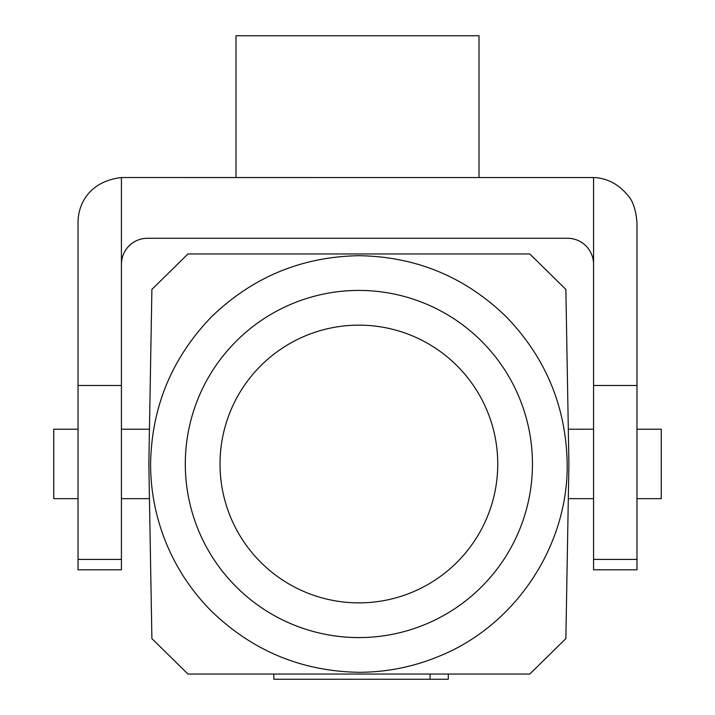 <?xml version="1.0" encoding="UTF-8"?>
<svg xmlns="http://www.w3.org/2000/svg" width="715" height="715" viewBox="0 0 715 715"><rect width="100%" height="100%" fill="white"/><g stroke="black" fill="none" stroke-linecap="round" stroke-linejoin="round"><path stroke-width="1.07" d="M636.967 429.215L661.268 429.215L661.268 498.65L636.967 498.65M358.885 290.424A173.584 173.584 -90 0 0 185.301 463.669A173.584 173.584 90 0 1 445.963 313.849A173.584 173.584 90 0 1 445.382 614.498A173.584 173.584 90 0 1 185.301 463.669A173.584 173.584 -90 0 0 358.885 637.592M567.183 464.008C566.173 406.889 545.84 357.786 506.175 316.718C465.143 276.893 416.05 256.551 358.885 255.702C301.828 256.694 252.726 277.036 211.595 316.718C171.913 357.84 151.58 406.942 150.579 464.008C150.624 491.58 155.915 518.152 166.443 543.722C177.079 569.238 192.129 591.761 211.595 611.298C252.645 650.945 301.748 671.287 358.885 672.306C386.484 672.252 413.056 666.97 438.599 656.45C515.095 625.92 568.193 546.323 567.183 464.008M497.747 464.276A138.871 138.871 -90 0 0 289.682 343.611A138.871 138.871 -90 0 0 289.218 584.137A138.871 138.871 -90 0 0 497.747 464.276M121.425 264.309A26.035 26.035 0 0 1 147.46 238.274L567.54 238.274A26.035 26.035 0 0 1 593.575 264.309M78.033 429.215L53.732 429.215L53.732 498.65L78.033 498.65M78.033 385.483L78.033 569.81L121.425 569.81L121.425 177.535C89.402 181.27 77.971 204.007 78.033 222.651L78.033 385.483L121.425 385.483M448.278 679.25L448.278 674.039L448.278 679.25L273.827 679.25L273.827 674.039M529.797 674.039L187.974 674.039M187.974 674.048L151.893 638.602L148.845 464.008L151.893 289.414L187.965 253.968L529.797 253.968L565.869 289.414L568.917 464.008L565.869 638.602L529.797 674.048M148.926 459.414L149.221 442.362M149.355 434.765L149.435 430.394M149.167 445.552L148.988 455.884M636.967 385.483L593.575 385.483L593.575 177.526C606.883 178.071 618.207 183.898 627.529 195.034C632.73 200.325 635.876 209.531 636.967 222.651L636.967 569.81L593.575 569.81L593.575 385.483M479.005 177.517L479.005 35.75L235.995 35.75L235.995 177.517M593.575 177.552L121.425 177.535M78.033 559.407L121.425 559.407M430.055 674.039L430.055 679.25M121.425 498.65L149.453 498.65M121.425 429.215L149.453 429.215M568.318 498.65L593.575 498.65M568.318 429.215L593.575 429.215M593.575 559.407L636.967 559.407"/></g></svg>
